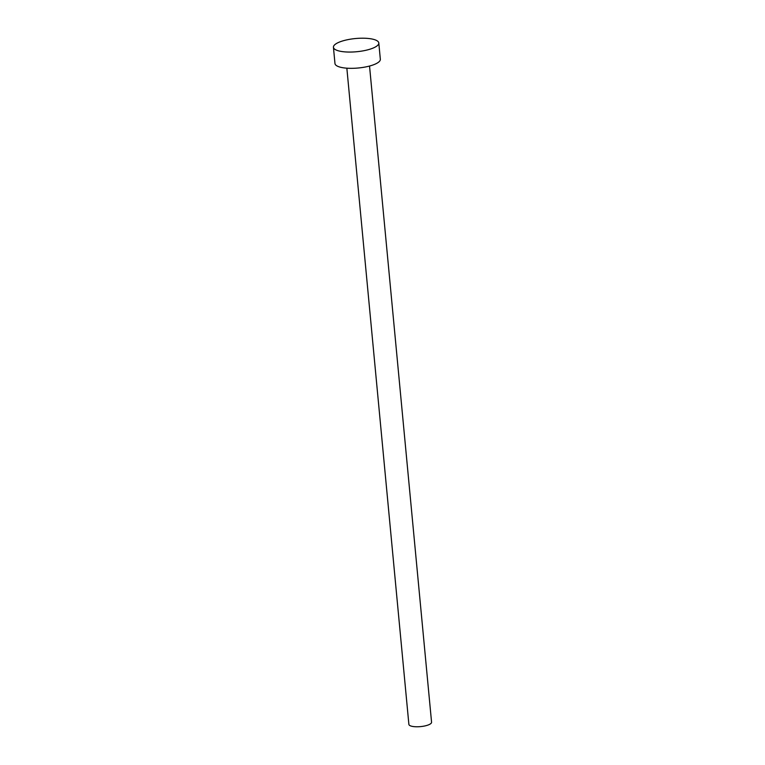 <?xml version="1.0" encoding="UTF-8"?>
<svg xmlns="http://www.w3.org/2000/svg" width="765" height="765" viewBox="0 0 765 765"><rect width="100%" height="100%" fill="white"/><g stroke="black" fill="none" stroke-linecap="round" stroke-linejoin="round"><path stroke-width="1.15" d="M369.533 66.048L431.565 722.236A11.389 3.309 174.6 0 1 430.858 723.547A11.389 3.309 174.6 0 1 418.369 726.75A11.389 3.309 174.6 0 1 408.883 724.379L346.851 68.19M378.799 42.983L380.339 59.268A22.778 6.627 174.6 0 1 378.914 61.889A22.778 6.627 174.6 0 1 353.937 68.286A22.778 6.627 174.6 0 1 334.974 63.552L333.435 47.277A22.778 6.627 174.6 0 1 334.85 44.647A22.778 6.627 174.6 0 1 359.837 38.25A22.778 6.627 174.6 0 1 378.799 42.983A22.778 6.627 174.6 0 1 377.384 45.613A22.778 6.627 174.6 0 1 352.397 52.01A22.778 6.627 174.6 0 1 333.435 47.277"/></g></svg>
